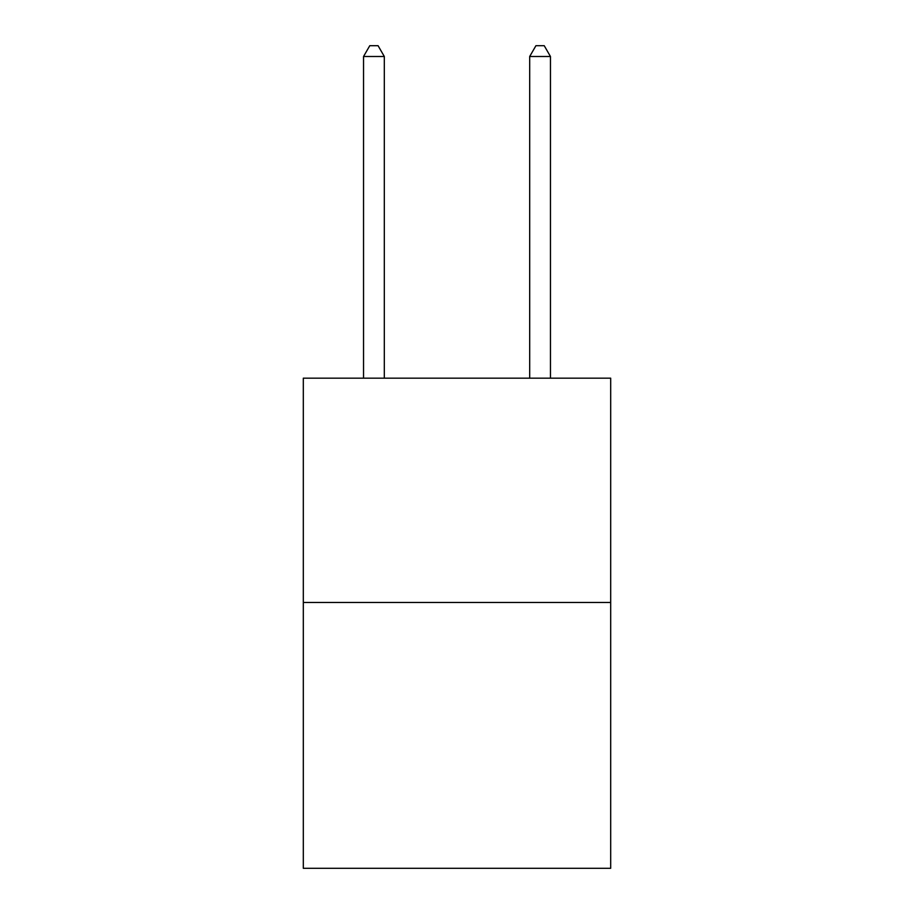 <?xml version="1.0" encoding="UTF-8"?>
<svg xmlns="http://www.w3.org/2000/svg" width="914" height="914" viewBox="0 0 914 914"><rect width="100%" height="100%" fill="white"/><g stroke="black" fill="none" stroke-linecap="round" stroke-linejoin="round"><path stroke-width="1.37" d="M610.689 602.463L610.689 378.168L303.311 378.168L303.311 868.3L610.689 868.3L610.689 602.463L303.311 602.463M384.314 378.168L384.314 56.497L363.543 56.497L363.543 378.168M363.543 56.497L369.77 45.7L378.076 45.7L384.314 56.497M550.457 378.168L550.457 56.497L529.686 56.497L529.686 378.168M529.686 56.497L535.924 45.7L544.23 45.7L550.457 56.497"/></g></svg>
